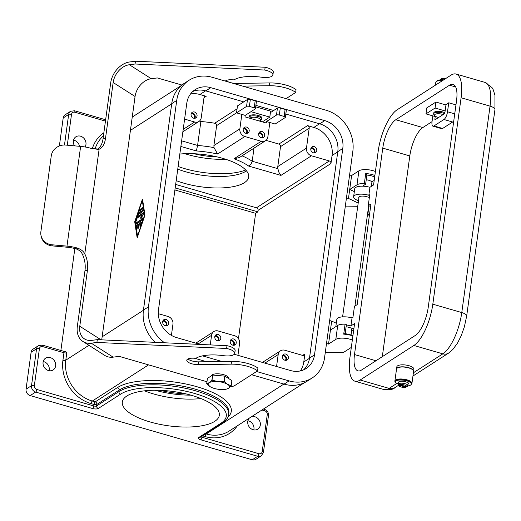 <?xml version="1.0" encoding="UTF-8"?>
<svg xmlns="http://www.w3.org/2000/svg" width="521" height="521" viewBox="0 0 521 521"><rect width="100%" height="100%" fill="white"/><g stroke="black" fill="none" stroke-linecap="round" stroke-linejoin="round"><path stroke-width="0.78" d="M200.924 398.552A48.948 17.317 7.8 0 1 153.936 394.045A48.948 17.317 7.8 0 1 144.551 390.828M210.432 386.869L206.733 383.58A12.374 4.376 7.8 0 1 206.713 383.515L209.181 382.72L211.891 380.193A12.374 4.376 7.8 0 1 212.034 380.174L217.954 381.58L224.115 381.255A12.374 4.376 7.8 0 1 224.193 381.281A12.374 4.376 7.8 0 1 224.271 381.3L224.974 376.182L231.884 380.59L231.181 385.709A12.374 4.376 7.8 0 1 231.2 385.774L228.491 388.301A10.759 3.81 -172.2 0 0 227.612 384.368A10.759 3.81 -172.2 0 0 223.392 382.583A10.759 3.81 -172.2 0 0 217.954 381.58A10.759 3.81 -172.2 0 0 209.181 382.72A10.759 3.81 -172.2 0 0 210.067 386.647A10.759 3.81 -172.2 0 0 210.445 386.875A10.759 3.81 -172.2 0 0 214.287 388.438A10.759 3.81 -172.2 0 0 219.725 389.441A10.759 3.81 -172.2 0 0 226.557 389.083A10.759 3.81 -172.2 0 0 228.491 388.301L226.557 389.083M212.034 380.174L212.731 375.055L224.818 376.136A12.374 4.376 7.8 0 1 224.896 376.155A12.374 4.376 7.8 0 1 224.974 376.182M224.271 381.3L227.612 384.368L231.181 385.709M249.266 118.104A6.454 2.286 7.8 0 1 249.051 117.368A6.454 2.286 7.8 0 1 258.182 116.489A6.454 2.286 7.8 0 1 261.848 119.12A6.454 2.286 7.8 0 1 261.255 119.915L260.148 120.631A5.379 1.902 7.8 0 1 259.276 121.002M250.034 118.326A5.379 1.902 7.8 0 1 257.589 117.779A5.379 1.902 7.8 0 1 260.148 120.631M261.848 119.12L261.985 118.124A6.454 2.286 -172.2 0 0 258.318 115.493A6.454 2.286 -172.2 0 0 249.188 116.372L249.051 117.368M344.902 333.551L343.717 334.163A10.759 3.81 7.8 0 1 350.568 335.257A10.759 3.81 7.8 0 1 352.873 336.065M346.283 324.87A1.075 0.378 -172.2 0 0 346.38 324.733A1.075 0.378 -172.2 0 0 346.152 324.453A1.075 0.378 -172.2 0 0 345.084 324.186A10.759 3.81 -172.2 0 0 337.725 325.417L330.444 330.106L328.53 344.062L335.817 339.379A10.759 3.81 7.8 0 1 352.326 340.05M354.326 191.604A107.619 38.079 -172.2 0 0 349.702 189.488L356.989 184.805A10.759 3.81 7.8 0 1 364.348 183.574A1.075 0.378 7.8 0 1 365.41 183.835A1.075 0.378 7.8 0 1 365.644 184.121A1.075 0.378 7.8 0 1 365.54 184.258L362.544 186.179M366.771 175.284A1.075 0.378 -172.2 0 0 366.875 175.147A1.075 0.378 -172.2 0 0 366.862 175.069L365.716 173.604L364.348 183.574M190.523 93.982A23.673 20.462 -122.7 0 1 199.895 94.503L206.173 96.313A2.149 1.863 57.3 0 0 204.733 96.496A2.149 1.863 57.3 0 0 204.727 96.502A2.149 1.863 57.3 0 0 203.971 97.753L201.236 117.694A6.454 5.581 -122.7 0 1 198.937 121.452A6.454 5.581 -122.7 0 1 194.626 122.005L184.61 119.107M217.687 340.773A2.651 2.286 57.3 0 0 218.234 338.279A2.651 2.286 57.3 0 0 216.3 336.325A2.651 2.286 57.3 0 0 214.867 336.384M218.546 340.793A3.334 2.885 57.3 0 0 216.391 335.687A3.334 2.885 57.3 0 0 215.206 335.589M217.361 340.701A3.334 2.885 -122.7 0 1 214.854 337.986A3.334 2.885 -122.7 0 1 215.981 334.801A3.334 2.885 -122.7 0 1 218.208 334.515A3.334 2.885 -122.7 0 1 220.715 337.23A3.334 2.885 -122.7 0 1 219.588 340.415A3.334 2.885 -122.7 0 1 217.361 340.701M193.968 118.274A2.651 2.286 57.3 0 0 194.509 115.773A2.651 2.286 57.3 0 0 192.581 113.819A2.651 2.286 57.3 0 0 191.142 113.878M194.828 118.293A3.334 2.885 57.3 0 0 192.666 113.181A3.334 2.885 57.3 0 0 191.481 113.09M193.643 118.195A3.334 2.885 -122.7 0 1 191.135 115.48A3.334 2.885 -122.7 0 1 192.262 112.295A3.334 2.885 -122.7 0 1 194.489 112.015A3.334 2.885 -122.7 0 1 196.99 114.731A3.334 2.885 -122.7 0 1 195.87 117.909A3.334 2.885 -122.7 0 1 193.643 118.195M246.101 133.343A2.651 2.286 57.3 0 0 246.648 130.849A2.651 2.286 57.3 0 0 244.714 128.895A2.651 2.286 57.3 0 0 243.281 128.954M246.961 133.363A3.334 2.885 57.3 0 0 244.805 128.257A3.334 2.885 57.3 0 0 243.62 128.166M245.775 133.272A3.334 2.885 -122.7 0 1 243.268 130.556A3.334 2.885 -122.7 0 1 244.395 127.371A3.334 2.885 -122.7 0 1 246.622 127.085A3.334 2.885 -122.7 0 1 249.129 129.801A3.334 2.885 -122.7 0 1 248.003 132.985A3.334 2.885 -122.7 0 1 245.775 133.272M165.554 325.697A2.651 2.286 57.3 0 0 166.095 323.202A2.651 2.286 57.3 0 0 164.167 321.249A2.651 2.286 57.3 0 0 162.728 321.307M166.414 325.716A3.334 2.885 57.3 0 0 164.252 320.61A3.334 2.885 57.3 0 0 163.066 320.519M165.229 325.625A3.334 2.885 -122.7 0 1 162.721 322.909A3.334 2.885 -122.7 0 1 163.848 319.725A3.334 2.885 -122.7 0 1 166.075 319.438A3.334 2.885 -122.7 0 1 168.576 322.154A3.334 2.885 -122.7 0 1 167.456 325.338A3.334 2.885 -122.7 0 1 165.229 325.625M230.315 340.845A2.651 2.286 -122.7 0 1 231.747 340.793A2.651 2.286 -122.7 0 1 233.682 342.74A2.651 2.286 -122.7 0 1 233.134 345.241M230.653 340.057A3.334 2.885 -122.7 0 1 231.838 340.154A3.334 2.885 -122.7 0 1 233.994 345.26M232.809 345.169A3.334 2.885 -122.7 0 1 230.302 342.447A3.334 2.885 -122.7 0 1 231.428 339.269A3.334 2.885 -122.7 0 1 233.655 338.982A3.334 2.885 -122.7 0 1 236.163 341.698A3.334 2.885 -122.7 0 1 235.036 344.882A3.334 2.885 -122.7 0 1 232.809 345.169M310.861 148.492A2.651 2.286 -122.7 0 1 312.3 148.439A2.651 2.286 -122.7 0 1 314.228 150.387A2.651 2.286 -122.7 0 1 313.688 152.887M311.2 147.704A3.334 2.885 -122.7 0 1 312.385 147.801A3.334 2.885 -122.7 0 1 314.547 152.907M313.362 152.816A3.334 2.885 -122.7 0 1 310.855 150.094A3.334 2.885 -122.7 0 1 311.981 146.915A3.334 2.885 -122.7 0 1 314.209 146.629A3.334 2.885 -122.7 0 1 316.716 149.345A3.334 2.885 -122.7 0 1 315.589 152.529A3.334 2.885 -122.7 0 1 313.362 152.816M258.729 133.422A2.651 2.286 -122.7 0 1 260.161 133.363A2.651 2.286 -122.7 0 1 262.096 135.317A2.651 2.286 -122.7 0 1 261.555 137.811M259.067 132.634A3.334 2.885 -122.7 0 1 260.253 132.725A3.334 2.885 -122.7 0 1 262.408 137.831M261.223 137.739A3.334 2.885 -122.7 0 1 258.716 135.024A3.334 2.885 -122.7 0 1 259.842 131.839A3.334 2.885 -122.7 0 1 262.07 131.553A3.334 2.885 -122.7 0 1 264.577 134.268A3.334 2.885 -122.7 0 1 263.45 137.453A3.334 2.885 -122.7 0 1 261.223 137.739M282.447 355.921A2.651 2.286 -122.7 0 1 283.886 355.869A2.651 2.286 -122.7 0 1 285.814 357.816A2.651 2.286 -122.7 0 1 285.274 360.317M282.786 355.133A3.334 2.885 -122.7 0 1 283.971 355.231A3.334 2.885 -122.7 0 1 286.133 360.337M284.948 360.239A3.334 2.885 -122.7 0 1 282.441 357.523A3.334 2.885 -122.7 0 1 283.567 354.345A3.334 2.885 -122.7 0 1 285.795 354.059A3.334 2.885 -122.7 0 1 288.302 356.774A3.334 2.885 -122.7 0 1 287.175 359.959A3.334 2.885 -122.7 0 1 284.948 360.239M276.56 366.497L278.194 354.56A6.454 5.581 -122.7 0 1 280.5 350.802A6.454 5.581 -122.7 0 1 284.811 350.249L302.668 355.413A2.149 1.863 57.3 0 0 304.108 355.231A2.149 1.863 57.3 0 0 304.114 355.224A2.149 1.863 57.3 0 0 304.876 353.98L303.782 361.958A23.673 20.462 -122.7 0 1 300.33 370.932M329.311 160.95L311.447 155.786A6.454 5.581 57.3 0 1 306.472 148.127L309.207 128.179A2.149 1.863 57.3 0 0 307.546 125.626L313.824 127.443A23.673 20.462 -122.7 0 1 332.059 155.525L330.965 163.503A2.149 1.863 57.3 0 0 329.311 160.95L256.456 207.794A2.149 1.863 -122.7 0 1 258.11 210.347L257.908 211.839L175.186 187.918M251.252 416.872A6.994 6.044 -122.7 0 1 254.925 416.774A6.994 6.044 -122.7 0 1 260.181 422.472A6.994 6.044 -122.7 0 1 257.823 429.141A6.994 6.044 -122.7 0 1 253.154 429.74A6.994 6.044 -122.7 0 1 248.068 424.654A6.994 6.044 -122.7 0 1 249.39 418.07M253.799 429.89A6.994 6.044 57.3 0 0 248.556 420.877A6.994 6.044 57.3 0 0 247.905 420.721M50.244 357.588A6.994 6.044 57.3 0 0 45.574 358.188A6.994 6.044 57.3 0 0 43.217 364.856A6.994 6.044 57.3 0 0 48.466 370.555A6.994 6.044 57.3 0 0 53.142 369.956A6.994 6.044 57.3 0 0 55.5 363.287A6.994 6.044 57.3 0 0 50.244 357.588M43.223 361.535A6.994 6.044 -122.7 0 1 43.868 361.691A6.994 6.044 -122.7 0 1 49.117 370.705M266.036 140.364L278.865 144.07A2.149 1.863 -122.7 0 1 280.519 146.622L277.791 166.57A6.454 5.581 57.3 0 0 277.849 168.661L252.203 161.243L250.959 164.317L248.719 166.082L280.943 175.401L278.95 172.412L277.849 168.661M74.536 145.854A6.994 6.044 -122.7 0 1 75.903 136.795A6.994 6.044 -122.7 0 1 80.573 136.202A6.994 6.044 -122.7 0 1 85.053 146.974M79.518 146.303A6.994 6.044 57.3 0 0 74.197 140.299A6.994 6.044 57.3 0 0 73.546 140.149M216.195 124.076L216.638 125.6L213.91 145.548L214.007 147.606A58.111 20.56 -172.2 0 0 197.589 145.457L200.865 121.517A58.111 20.56 7.8 0 1 214.711 123.223L216.195 124.076M245.678 169.963A48.948 17.317 7.8 0 1 184.812 168.661A48.948 17.317 7.8 0 1 178.123 166.486M246.485 170.868A45.718 16.177 7.8 0 1 245.99 171.194A45.718 16.177 7.8 0 1 177.759 169.13M179.823 154.06A45.718 16.177 7.8 0 1 226.57 159.556A45.718 16.177 7.8 0 1 248.699 177.01A45.718 16.177 7.8 0 1 244.421 182.663A45.718 16.177 7.8 0 1 176.189 180.598M126.916 395.953A48.948 17.317 7.8 0 1 182.578 393.114A48.948 17.317 7.8 0 1 219.315 415.296A48.948 17.317 7.8 0 1 214.73 421.346A48.948 17.317 7.8 0 1 159.068 424.185A48.948 17.317 7.8 0 1 122.331 402.01A48.948 17.317 7.8 0 1 126.916 395.953M193.942 153.728A41.413 14.653 -172.2 0 0 217.107 156.899M180.865 146.46L196.332 150.934L197.589 145.457L181.634 140.839M42.403 345.117L38.489 345.651A5.379 4.65 57.3 0 0 36.568 348.783A2.149 0.762 7.8 0 1 37.779 348.529A2.149 0.762 7.8 0 1 39.407 348.757A3.23 2.787 -122.7 0 1 42.715 346.602A2.149 0.768 106.1 0 0 42.644 345.364A2.149 0.768 106.1 0 0 42.403 345.117L63.647 351.258A2.149 0.768 106.1 0 1 63.881 351.506A2.149 0.768 106.1 0 1 63.959 352.743A2.149 0.762 -172.2 0 0 65.587 352.964A2.149 0.762 -172.2 0 0 66.799 352.717L65.496 351.734M38.489 345.651L33.025 349.168A5.379 4.65 -122.7 0 0 31.104 352.294L26.05 389.194A5.379 4.65 -122.7 0 0 30.192 395.576L252.255 459.789A5.379 4.65 57.3 0 0 255.85 459.327L261.314 455.81A5.379 4.65 57.3 0 1 257.719 456.272A2.149 0.768 -73.9 0 0 258.442 455.276A2.149 0.768 -73.9 0 0 258.904 453.693L201.94 437.223A2.149 0.762 7.8 0 1 200.989 436.793M105.639 119.765L74.51 110.765L70.589 111.299L65.125 114.809A5.379 4.65 57.3 0 0 63.204 117.941L59.368 145.965M60.879 350.464L74.842 248.537M134.711 221.744L142.5 199.002L144.962 215.16L137.173 237.895L134.711 221.744L135.102 221.855L137.427 237.153M171.416 335.387L172.959 324.127A6.454 5.581 57.3 0 0 167.983 316.468L158.299 313.668M237.941 355.335L239.575 343.391A6.454 5.581 57.3 0 0 234.606 335.732L218.188 330.985A6.454 5.581 -122.7 0 0 213.877 331.538L195.818 343.15M196.332 150.934A53.806 19.036 7.8 0 1 217.635 154.008L214.007 147.606M199.413 121.1L200.865 121.517M245.215 115.382L236.527 112.868L246.544 106.427A2.149 0.762 7.8 0 1 249.383 106.401L254.215 107.795A2.149 0.762 7.8 0 1 255.433 108.674A2.149 0.762 7.8 0 1 255.231 108.941L245.215 115.382L245.013 116.873L266.251 123.015L266.459 121.523L276.475 115.082A2.149 0.762 7.8 0 1 279.315 115.056L284.14 116.45A2.149 0.762 7.8 0 1 285.365 117.329A2.149 0.762 7.8 0 1 285.163 117.596L275.147 124.037L269.839 122.5L267.853 136.958A6.454 5.581 -122.7 0 1 265.554 140.716L239.491 157.472L234.046 158.755A53.806 19.036 7.8 0 1 248.719 166.082M175.662 184.434L256.456 207.794M265.554 140.716A6.454 5.581 -122.7 0 1 261.242 141.269L244.831 136.522A6.454 5.581 57.3 0 1 239.855 128.863L213.91 145.548M184.851 153.708A47.867 16.939 -172.2 0 0 225.867 159.328M185.938 393.869A45.718 16.177 7.8 0 1 160.24 390.346M210.263 344.902L211.578 335.296A6.454 5.581 -122.7 0 1 213.877 331.538M242.063 155.818A58.111 20.56 -172.2 0 1 252.203 161.243L254.001 148.146M285.365 117.329L286.322 110.348A2.149 0.762 -172.2 0 0 285.098 109.469L280.272 108.075A2.149 0.762 -172.2 0 0 277.433 108.101L270.412 112.614M241.835 114.405L239.855 128.863M255.687 106.812L270.614 111.129L269.793 117.114L250.985 111.67M257.908 211.839L255.629 213.304L174.906 189.963M255.629 213.304L238.455 338.663M269.793 117.114L262.356 121.894M255.433 108.674L256.391 101.693A2.149 0.762 7.8 0 0 255.166 100.814L250.34 99.42A2.149 0.762 7.8 0 0 247.501 99.446L237.485 105.887L236.527 112.868M269.839 122.5L266.459 121.523M358.174 203.138A107.619 38.079 -172.2 0 0 348.471 198.468L351.616 175.531L358.897 170.842A10.759 3.81 7.8 0 1 375.413 171.513M374.195 180.409L372.053 181.783A5.92 2.097 7.8 0 1 371.747 181.953M348.471 198.468L346.458 197.882M345.234 206.863L357.686 206.739M349.604 174.945L351.616 175.531M351.467 331.434A5.92 2.097 -172.2 0 0 351.564 331.376L353.707 329.995M330.444 330.106L331.669 321.131A107.619 38.079 7.8 0 1 336.292 323.241M351.317 347.409L343.743 352.281L325.286 352.463M326.517 343.482L328.53 344.062M331.669 321.131L329.656 320.545M224.818 376.136L224.115 381.255M231.2 385.774L231.897 380.656A12.374 4.376 7.8 0 0 231.884 380.59M206.713 383.515L207.417 378.396L212.588 375.068L211.891 380.193M141.732 222.369L137.14 225.319L136.691 226.628L137.062 229.051M136.756 225.209L141.601 222.141L139.96 227.189L140.69 224.043L139.257 224.961L138.384 228.205L138.573 225.404L137.14 226.322L137.381 227.872L136.808 229.214L136.307 226.518L136.756 225.209L137.14 225.319M138.573 225.404L138.957 225.515L138.638 228.035M140.69 224.043L141.074 224.154L140.214 227.026M142.728 207.592L142.52 209.084L139.328 211.09L139.654 209.566L142.936 207.651M142.969 207.794L140.038 209.676L139.589 210.972M137.375 236.404L144.564 215.407L142.298 200.5L135.108 221.49L137.655 236.482M142.298 200.5L142.682 200.611L144.916 215.284M142.63 199.862L142.402 200.533M143.353 210.276L138.84 213.174L135.929 221.594M138.456 213.063L143.106 210.074L142.897 211.572L138.449 214.431L135.675 221.757L138.111 213.63L138.84 213.174M140.52 218.012L142.24 214.86L138.488 217.224L138.814 215.701L143.62 212.659L143.516 213.91L141.686 217.264L142.858 218.683L142.474 220.162L136.053 224.245L136.378 222.721L141.627 219.348L140.52 218.012L142.012 219.458L136.762 222.832L136.313 224.128M141.627 219.348L142.012 219.458M143.75 212.887L139.198 215.811L138.749 217.107M142.24 214.86L142.63 214.971L140.904 218.123M251.578 374.729L284.062 384.12A34.653 29.951 57.3 0 0 307.201 381.157L312.209 377.933A34.653 29.951 57.3 0 0 324.557 357.777L352.834 151.344A34.653 29.951 57.3 0 0 326.146 110.244L212.216 77.303A34.653 29.951 57.3 0 0 189.077 80.267A34.653 29.951 57.3 0 0 176.73 100.423L148.452 306.856A34.653 29.951 57.3 0 0 164.538 342.772M194.646 358.266L206.635 361.73M189.077 80.267L184.069 83.484A34.653 29.951 57.3 0 0 171.722 103.646L143.444 310.073A34.653 29.951 57.3 0 0 155.134 342.336M303.515 369.917A23.458 20.273 57.3 0 0 309.507 358.096L337.784 151.663A23.458 20.273 57.3 0 0 319.718 123.835L285.814 114.034M273.668 110.524L255.889 105.379M243.737 101.869L205.788 90.895A23.458 20.273 57.3 0 0 192.763 91.501M200.266 344.44L176.567 337.582A23.458 20.273 -122.7 0 1 158.495 309.761L186.772 103.327A23.458 20.273 -122.7 0 1 195.134 89.677A23.458 20.273 -122.7 0 1 210.797 87.671L324.726 120.618A23.458 20.273 -122.7 0 1 342.792 148.439L314.515 354.873A23.458 20.273 -122.7 0 1 306.159 368.523A23.458 20.273 -122.7 0 1 290.49 370.529L234.274 354.273M202.506 355.869L221.992 361.502M256.586 371.506L289.07 380.897A34.653 29.951 57.3 0 0 312.209 377.933M371.33 186.394L371.87 182.474A5.379 1.902 -172.2 0 0 366.237 179.791M353.87 328.797L348.757 327.318A5.594 1.98 -172.2 0 0 346.094 326.81M358.878 198.006A5.594 1.98 7.8 0 1 358.741 197.439A5.594 1.98 7.8 0 1 359.262 196.749A5.594 1.98 7.8 0 1 366.654 196.678L369.369 197.466M395.309 382.212A8.61 3.048 7.8 0 1 394.879 381.046A8.61 3.048 7.8 0 1 407.051 379.868A8.61 3.048 7.8 0 1 411.942 383.378A8.61 3.048 7.8 0 1 411.212 384.394M394.879 381.046L396.52 369.076A8.61 3.048 7.8 0 1 408.692 367.904A8.61 3.048 7.8 0 1 413.576 371.414L411.942 383.378M396.54 368.979A8.61 3.048 7.8 0 1 396.546 368.875A8.61 3.048 7.8 0 1 408.718 367.702A8.61 3.048 7.8 0 1 413.609 371.212A8.61 3.048 7.8 0 1 413.589 371.31M396.546 368.875L396.82 366.882A8.61 3.048 7.8 0 1 408.992 365.709A8.61 3.048 7.8 0 1 413.882 369.22L413.609 371.212M406.94 386.478L405.813 387.188L399.236 385.286L398.389 384.003A4.845 1.713 -172.2 0 0 398.226 384.348L398.5 382.355A4.845 1.713 7.8 0 1 399.347 381.554A4.845 1.713 7.8 0 1 403.742 381.339A4.845 1.713 7.8 0 1 405.351 381.691A4.845 1.713 7.8 0 1 406.712 382.199A3.764 1.335 7.8 0 1 406.719 382.206M408.158 382.792A4.845 1.713 7.8 0 1 408.177 383.072A4.845 1.713 7.8 0 1 408.067 383.358M398.467 382.609A1.075 0.378 7.8 0 0 398.142 382.831A1.075 0.378 7.8 0 0 398.155 382.915A1.348 0.475 7.8 0 1 398.174 383.02A1.348 0.475 7.8 0 1 396.976 383.332A1.348 0.475 7.8 0 1 395.55 382.805A8.069 2.859 7.8 0 1 395.302 381.913L395.374 381.418A8.069 2.859 7.8 0 1 399.991 379.496A8.069 2.859 7.8 0 1 411.369 383.606L411.297 384.107A8.069 2.859 7.8 0 1 407.761 385.931M395.302 381.913A8.069 2.859 7.8 0 1 399.92 379.998A8.069 2.859 7.8 0 1 411.297 384.107M406.543 386.719L407.669 386.009A4.845 1.713 -172.2 0 0 407.826 385.664A4.845 1.713 -172.2 0 0 405.077 383.684A4.845 1.713 -172.2 0 0 399.119 383.534L399.965 384.817L406.543 386.719A3.764 1.335 7.8 0 0 404.485 384.98A3.764 1.335 7.8 0 0 399.965 384.817M408.047 384.029A1.075 0.378 -172.2 0 0 408.62 383.788A5.379 1.902 -172.2 0 0 408.633 383.743A5.379 1.902 -172.2 0 0 407.774 382.499A1.075 0.378 -172.2 0 0 406.712 382.199A4.845 1.713 7.8 0 1 408.099 383.664L407.481 386.452M398.226 384.348C398.044 385.449 399.014 386.354 401.137 387.064L405.813 387.188A3.764 1.335 7.8 0 1 401.294 387.025A3.764 1.335 7.8 0 1 399.236 385.286M435.406 85.17L435.777 82.468A8.61 3.048 7.8 0 1 442.785 80.429M438.656 117.459A5.379 1.902 7.8 0 1 437.633 117.212A5.379 1.902 7.8 0 1 434.879 115.786L434.006 114.796A6.454 2.286 7.8 0 1 433.648 113.871A6.454 2.286 7.8 0 1 442.778 112.992A6.454 2.286 7.8 0 1 444.511 113.63M434.879 115.786A5.379 1.902 7.8 0 1 436.331 113.897A5.379 1.902 7.8 0 1 442.186 114.281A5.379 1.902 7.8 0 1 443.117 114.594M444.882 112.744A6.454 2.286 -172.2 0 0 442.915 111.995A6.454 2.286 -172.2 0 0 433.785 112.875L433.648 113.871M441.906 78.658L440.779 79.374A4.845 1.713 -172.2 0 0 440.05 79.843L439.893 80.182M438.174 80.762A8.069 2.859 7.8 0 1 440.974 80.319A8.069 2.859 7.8 0 1 442.935 80.332M436.507 81.452A8.069 2.859 7.8 0 1 441.04 79.824A8.069 2.859 7.8 0 1 443.645 79.876M435.875 119.25L434.905 118.964A1.075 0.384 -73.9 0 0 434.937 119.589A1.075 0.384 -73.9 0 0 435.061 119.706A1.075 0.384 -73.9 0 0 435.224 119.674L444.328 113.812A1.075 0.384 -73.9 0 0 444.687 113.317A1.075 0.384 -73.9 0 0 444.921 112.523L446.015 104.545L448.744 102.793L455.966 104.877M438.558 117.525L425.976 113.891L435.081 108.029L435.901 102.051L445.956 104.955M435.901 102.051L426.797 107.906L425.976 113.891M445.136 110.94L435.081 108.029M395.797 119.739L449.525 85.19A23.673 8.466 106.1 0 1 453.094 84.382A23.673 8.466 106.1 0 1 456.539 100.69L428.262 307.123A23.673 8.466 106.1 0 1 415.237 335.498L361.509 370.047A23.673 8.466 106.1 0 1 357.934 370.854A23.673 8.466 106.1 0 1 354.495 354.547L382.772 148.12A23.673 8.466 106.1 0 1 395.797 119.739L422.831 127.554L432.046 121.627M432.834 115.87L432.033 121.719A6.454 2.312 -73.9 0 0 432.971 126.167A6.454 2.312 -73.9 0 0 433.947 125.945L443.964 119.504A6.454 2.312 -73.9 0 0 447.513 111.768L448.744 102.793M453.771 120.879A6.454 2.312 106.1 0 1 452.651 122.018L442.635 128.459A6.454 2.312 106.1 0 1 441.658 128.68L432.971 126.167M434.905 118.964L435.23 116.561M382.31 356.67L409.806 155.935A23.673 8.466 106.1 0 1 422.831 127.554M440.004 79.908A4.845 1.713 7.8 0 1 440.05 79.843L441.176 79.127M399.119 383.534A4.845 1.713 7.8 0 0 398.389 384.003L399.268 384.257M408.099 383.534A1.075 0.378 -172.2 0 0 408.601 383.41M403.742 381.339A1.075 0.378 -172.2 0 0 402.7 381.033A5.379 1.902 -172.2 0 0 399.614 381.183A1.075 0.378 -172.2 0 0 399.281 381.398A1.075 0.378 -172.2 0 0 399.347 381.554M400.226 381.313A3.764 1.335 7.8 0 1 402.101 380.994M398.272 384.049A8.61 3.048 7.8 0 1 396.676 383.3M368.835 195.271L369.93 187.293A10.759 3.81 7.8 0 0 354.716 188.758L353.622 196.736A10.759 3.81 -172.2 0 1 368.835 195.271L369.747 194.685L368.243 205.658L370.639 206.349M369.552 214.307L367.767 214.854L369.415 215.329M368.992 205.873L367.767 214.854M346.348 324.993A10.759 3.81 7.8 0 1 350.939 325.912L352.033 317.934L352.945 317.348L354.449 306.381L357.178 304.622L370.978 203.9L368.243 205.658M369.93 187.293L373.577 184.948L378.22 151.044A34.438 12.315 106.1 0 1 397.158 109.762L450.893 75.219A34.438 12.315 106.1 0 1 456.083 74.047A34.438 12.315 106.1 0 1 461.092 97.759L432.814 304.192A34.438 12.315 106.1 0 1 413.869 345.475L360.141 380.017A34.438 12.315 106.1 0 1 354.944 381.19A34.438 12.315 106.1 0 1 349.943 357.478L354.586 323.567L350.939 325.912M353.622 196.736A10.759 3.81 -172.2 0 0 358.507 200.735M336.533 326.185A10.759 3.81 7.8 0 1 336.95 325.918M352.033 317.934A10.759 3.81 -172.2 0 0 336.82 319.399L335.83 326.641M226.081 80.54A8.61 3.048 -172.2 0 0 229.325 82.246M231.116 82.767A8.61 3.048 -172.2 0 0 234.548 83.327A8.61 3.048 -172.2 0 0 236.827 83.412L269.702 82.93A21.524 7.613 7.8 0 1 296.045 89.677L295.661 92.471L286.055 98.651M97.101 149.416L99.133 149.149A17.219 9.808 82.6 0 0 105.476 138.566L113.155 82.52A17.219 12.771 -57.5 0 1 129.377 64.741L135.043 64.005L264.766 70.042A10.759 3.81 7.8 0 1 272.893 74.926A10.759 3.81 7.8 0 1 261.666 77.232A29.059 10.283 -172.2 0 0 234.47 79.615A2.149 0.762 7.8 0 1 232.75 79.83A8.61 3.048 -172.2 0 0 225.3 81.087M234.756 353.362L235.14 350.568A10.759 3.81 7.8 0 0 227.006 345.683L97.29 339.646L91.618 340.382A17.219 12.771 -57.5 0 1 84.539 338.943A17.219 12.771 -57.5 0 1 79.772 326.25L87.443 270.204A17.219 9.808 -97.4 0 0 84.786 253.883L99.133 149.149L91.305 148.42A20.234 7.157 -172.2 0 0 80.638 146.401L65.666 145.059A12.914 11.976 167.3 0 0 51.26 155.883L40.879 231.676A12.914 11.976 -12.7 0 0 41.042 235.655A12.914 11.976 -12.7 0 0 52.002 244.785L66.981 246.127A20.234 7.157 7.8 0 1 77.642 248.146C81.224 249.5 83.607 251.409 84.786 253.883L82.331 254.202A17.219 9.808 -97.4 0 1 84.988 270.523L77.31 326.569A20.234 15.005 122.5 0 0 82.924 341.483A20.234 15.005 122.5 0 0 91.234 343.176L96.906 342.44L226.622 348.477A10.759 3.81 7.8 0 1 234.756 353.362A10.759 3.81 7.8 0 1 223.529 355.667A29.059 10.283 -172.2 0 0 196.332 358.051A2.149 0.762 7.8 0 1 194.607 358.259A8.61 3.048 -172.2 0 0 186.785 360.239A8.61 3.048 -172.2 0 0 196.02 364.55A8.61 3.048 -172.2 0 0 198.306 364.641L231.181 364.153A21.524 7.613 7.8 0 1 257.524 370.906L234.756 385.547A10.759 3.81 7.8 0 1 230.341 386.725M187.944 358.976A8.61 3.048 -172.2 0 0 196.404 361.756A8.61 3.048 -172.2 0 0 198.683 361.848L231.565 361.359A21.524 7.613 7.8 0 1 257.908 368.113L257.524 370.906M211.487 375.784A8.61 3.048 7.8 0 1 212.275 374.801A8.61 3.048 7.8 0 1 222.07 374.299A8.61 3.048 7.8 0 1 228.53 378.2A8.61 3.048 7.8 0 1 228.478 378.415M82.331 254.202C81.413 251.923 79.4 250.171 76.3 248.947A17.219 6.089 -172.2 0 0 67.229 247.234L52.25 245.886A12.914 11.976 -12.7 0 1 41.289 236.755L41.042 235.655M82.924 341.483L104.825 355.459A20.234 15.005 -57.5 0 0 113.142 357.152L119.172 356.364L206.961 381.75M227.006 345.683L226.622 348.477M97.29 339.646L96.906 342.44M96.828 149.41A17.219 9.808 82.6 0 0 103.021 138.886L110.699 82.839A20.234 15.005 122.5 0 1 129.755 61.953L135.427 61.211L265.15 67.248A10.759 3.81 7.8 0 1 273.278 72.139L272.9 74.926M181.901 85.04L157.309 77.935L151.279 78.717A17.219 12.771 122.5 0 0 135.063 96.496L101.725 339.855M242.695 86.115L269.324 85.718A21.524 7.613 7.8 0 1 295.661 92.471M135.043 64.005L135.427 61.211M264.766 70.042L265.15 67.248M366.862 175.069A9.684 3.426 7.8 0 1 371.968 175.987A9.684 3.426 7.8 0 1 374.664 176.99M374.866 175.505A10.759 3.81 -172.2 0 0 372.561 174.698A10.759 3.81 -172.2 0 0 365.716 173.604M309.207 128.179L280.519 146.622M236.534 112.81L216.638 125.6M31.104 352.294L36.568 348.783L31.514 385.683A5.379 4.65 57.3 0 0 35.656 392.066L92.621 408.536A4.305 1.524 -172.2 0 0 98.306 408.477L120.618 394.137A2.149 1.863 -122.7 0 1 118.957 391.584L96.645 405.924A2.149 0.762 7.8 0 1 95.441 406.178A2.149 0.762 7.8 0 1 93.806 405.957L36.841 389.48A3.23 2.787 -122.7 0 1 34.353 385.651L39.407 348.757M98.306 408.477A2.149 1.863 -122.7 0 1 96.645 405.924L96.854 404.433L119.166 390.086A2.149 1.863 57.3 0 0 117.505 387.533L95.193 401.88L92.302 401.04A34.438 29.762 -122.7 0 1 65.776 360.193L66.799 352.717M95.643 404.68A2.149 0.762 -172.2 0 0 96.854 404.433A2.149 1.863 -122.7 0 0 95.193 401.88A2.149 0.768 106.1 0 0 94.47 402.876A2.149 0.768 106.1 0 0 94.008 404.459A2.149 0.762 -172.2 0 0 95.643 404.68M202.493 435.823L205.04 436.565A2.149 0.768 106.1 0 1 205.502 434.983A2.149 0.768 106.1 0 1 206.225 433.98L205.626 433.811M227.964 417.047A60.267 21.322 -172.2 0 0 197.075 386.771A60.267 21.322 -172.2 0 0 117.505 387.533M119.166 390.086A58.111 20.56 7.8 0 1 195.889 389.35A58.111 20.56 7.8 0 1 228.875 413.049L228.673 414.547A58.111 20.56 -172.2 0 0 195.688 390.848A58.111 20.56 -172.2 0 0 118.957 391.584L119.166 390.086M42.715 346.602L63.959 352.743L62.93 360.219A36.587 31.625 57.3 0 0 91.116 403.619A2.149 0.768 106.1 0 1 91.572 402.036A2.149 0.768 106.1 0 1 92.302 401.04L148.563 364.863M91.116 403.619L94.008 404.459L93.806 405.957A2.149 0.768 -73.9 0 1 93.344 407.533A2.149 0.768 -73.9 0 1 92.621 408.536M88.922 345.312L65.776 360.193A2.149 0.762 7.8 0 1 64.565 360.447A2.149 0.762 7.8 0 1 62.93 360.219M67.294 145.209L71.514 114.399A3.23 2.787 -122.7 0 1 74.822 112.243L105.457 121.106M70.589 111.299A5.379 4.65 57.3 0 0 68.674 114.425A2.149 0.762 7.8 0 1 69.879 114.177A2.149 0.762 7.8 0 1 71.514 114.399M74.51 110.765A2.149 0.768 106.1 0 1 74.744 111.006A2.149 0.768 106.1 0 1 74.822 112.243M261.952 409.994L264.779 410.808A3.23 2.787 -122.7 0 1 267.266 414.638L262.213 451.538A3.23 2.787 -122.7 0 1 258.904 453.693M263.444 409.031L264.466 409.33A2.149 0.768 106.1 0 1 264.707 409.571A2.149 0.768 106.1 0 1 264.779 410.808M264.466 409.33C267.299 410.424 268.634 412.482 268.484 415.517A2.149 0.762 -172.2 0 0 268.367 415.204A2.149 0.762 -172.2 0 0 267.266 414.638M268.484 415.517L263.431 452.417A2.149 0.762 -172.2 0 0 263.307 452.104A2.149 0.762 -172.2 0 0 262.213 451.538M120.618 394.137A55.962 19.798 7.8 0 1 194.502 393.427A55.962 19.798 7.8 0 1 221.028 423.169L198.716 437.516A4.305 1.524 -172.2 0 0 200.754 439.802A2.149 0.768 -73.9 0 0 201.484 438.806A2.149 0.768 -73.9 0 0 201.94 437.223L202.096 436.077M200.754 439.802L257.719 456.272L252.255 459.789M221.028 423.169A2.149 1.863 57.3 0 0 222.467 422.987A2.149 1.863 57.3 0 0 222.474 422.98C226.544 420.024 228.615 417.21 228.673 414.547M30.192 395.576L35.656 392.066A2.149 0.768 -73.9 0 0 36.385 391.063A2.149 0.768 -73.9 0 0 36.841 389.48M26.05 389.194L31.514 385.683A2.149 0.762 7.8 0 1 32.725 385.429A2.149 0.762 7.8 0 1 34.353 385.651M198.716 437.516A2.149 1.863 57.3 0 0 200.155 437.327A2.149 1.863 57.3 0 0 200.162 437.327L222.467 422.987M63.204 117.941L68.674 114.425L64.48 145.007M103.861 132.757A36.587 31.625 57.3 0 0 92.308 148.706M95.004 149.26A34.438 29.762 -122.7 0 1 103.432 135.89M130.419 130.38L171.696 103.842M102.142 336.813L143.418 310.275M304.284 382.779L229.22 431.036A34.438 29.762 -122.7 0 1 206.225 433.98L283.867 384.062M205.04 436.565A36.587 31.625 57.3 0 0 237.302 425.846M194.626 122.005L183.21 129.345M311.447 155.786L280.943 175.401M261.242 141.269L234.046 158.755M217.635 154.008L244.831 136.522M190.836 395.139A48.948 17.317 7.8 0 1 155.18 390.255M211.578 335.296L198.26 343.86M277.433 108.101L276.475 115.082M237.081 108.843L214.711 123.223M306.472 148.127L277.791 166.57M307.546 125.626L278.865 144.07M313.824 127.443L319.523 123.783M199.895 94.503L205.593 90.836M203.971 97.733L206.173 96.313M278.194 354.56L264.876 363.124M258.11 210.347L330.965 163.503M304.876 353.98L302.649 355.407M303.782 361.958L309.481 358.292M332.059 155.525L337.758 151.858M247.501 99.446L246.544 106.427M250.34 99.42L249.383 106.401M255.166 100.814L254.215 107.795M280.272 108.075L279.315 115.056M285.098 109.469L284.14 116.45M356.989 184.805L358.897 170.842M371.434 186.329L372.053 181.783M345.084 324.186L343.717 334.163M351.564 331.376L351.102 334.729M337.725 325.417L335.817 339.379M136.307 226.518L136.691 226.628M136.684 229.006L137.023 229.103M138.267 227.644L138.651 227.755M139.941 226.231L140.325 226.342M139.654 209.566L140.038 209.676M138.111 213.63L138.495 213.74M135.649 220.8L136.04 220.911M136.378 222.721L136.762 222.832M138.814 215.701L139.198 215.811M342.792 148.439L337.784 151.663M324.726 120.618L319.718 123.835M210.797 87.671L205.788 90.895M314.515 354.873L309.507 358.096M176.73 100.423L171.722 103.646M148.452 306.856L143.444 310.073M289.07 380.897L284.062 384.12M456.083 74.047L485.051 82.422L491.98 87.567L493.192 89.671L494.95 95.271L494.943 109.644L466.666 316.078A8.61 3.048 -172.2 0 0 466.171 314.834A8.61 3.048 -172.2 0 0 461.775 312.567A34.438 12.315 106.1 0 1 442.837 353.85L413.394 372.782M494.943 109.644A8.61 3.048 -172.2 0 0 494.449 108.401A8.61 3.048 -172.2 0 0 490.053 106.134L461.775 312.567L432.814 304.192M440.779 79.374A4.845 1.713 7.8 0 1 444.81 79.127M449.525 85.19L455.686 86.974M433.947 125.945L442.635 128.459M443.964 119.504L452.651 122.018M447.513 111.768L454.735 113.852M448.614 353.088A8.61 7.444 -122.7 0 1 448.581 353.114A8.61 7.444 -122.7 0 1 442.837 353.85L413.869 345.475M396.865 383.404L389.102 388.392A8.61 7.444 57.3 0 0 394.853 387.657A8.61 7.444 57.3 0 0 394.885 387.637M360.141 380.017L389.102 388.392A34.438 12.315 106.1 0 1 383.912 389.565C389.715 390.086 393.362 389.454 394.853 387.657L398.428 385.364M485.051 82.422A34.438 12.315 106.1 0 1 490.053 106.134L461.092 97.759M382.772 148.12L409.806 155.935M354.495 354.547L375.96 360.753M198.683 361.848L198.306 364.641M76.3 248.947L77.642 248.146M87.443 270.204L84.988 270.523M91.234 343.176L113.142 357.152M79.772 326.25L101.041 339.822M231.565 361.359L231.181 364.153M52.002 244.785L52.25 245.886M66.981 246.127L80.638 146.401M105.476 138.566L103.021 138.886M135.063 96.496L113.155 82.52M129.377 64.741L151.279 78.717M236.697 84.376L236.827 83.412M269.324 85.718L269.702 82.93M228.296 378.305L228.406 377.504M345 333.544L352.958 335.439M345.176 333.564L346.38 324.733M365.644 184.121L366.875 175.147M63.647 351.258L65.874 351.616M263.431 452.417L261.314 455.81M132.243 117.062L181.386 85.47M280.5 350.802L262.434 362.414M198.937 121.452L182.878 131.78M211.721 375.628L211.773 375.224M359.028 196.931L342.597 316.866M368.679 205.782L354.938 306.061M351.903 328.23L351.017 334.697M445.683 78.567L441.326 78.671M412.945 376.025L448.581 353.114L452.853 349.454L457.562 343L461.189 335.798L464.38 326.791L466.666 316.078M354.944 381.19L383.912 389.565"/></g></svg>
